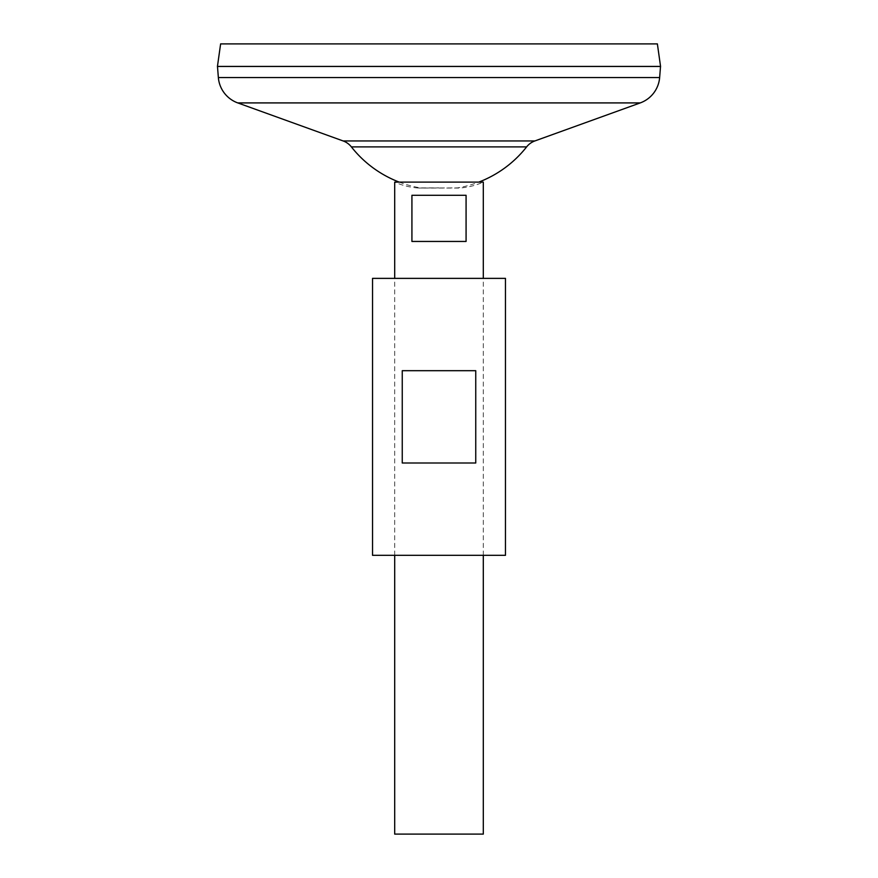 <?xml version="1.0" encoding="UTF-8"?>
<svg xmlns="http://www.w3.org/2000/svg" width="878" height="878" viewBox="0 0 878 878"><rect width="100%" height="100%" fill="white"/><g stroke="black" fill="none" stroke-linecap="round" stroke-linejoin="round"><path stroke-width="0.66" stroke-dasharray="4.39 3.29" d="M483.306 555.313L483.306 278.37M394.694 555.313L394.694 278.37M399.227 182.108A111.484 111.484 0 0 0 420.54 187.903L439 187.903L418.696 188.046A70.163 70.163 0 0 1 394.694 182.108L483.306 182.108A70.163 70.163 0 0 1 459.304 188.046L418.696 188.046L457.46 187.903A111.484 111.484 0 0 0 478.773 182.108M217.481 66.465L660.519 66.465M217.481 66.421L660.552 66.421M526.613 146.9L351.387 146.9M657.381 43.9L220.619 43.9M483.306 834.1L394.694 834.1M411.925 195.289L466.075 195.289L411.925 195.289L466.075 195.289L466.075 241.45L411.925 241.45L466.075 241.45L411.925 241.45L411.925 195.289M372.535 278.37L505.465 278.37M372.535 555.313L505.465 555.313M439 463.002L475.744 463.002L475.744 370.692L402.256 370.692L402.256 463.002L439 463.002M402.256 370.692L475.744 370.692L402.256 370.692M402.256 463.002L475.744 463.002L402.256 463.002M534.856 140.952L343.144 140.952M640.238 102.913L237.762 102.913M659.641 77.538L218.359 77.538"/><path stroke-width="1.32" d="M466.075 195.289L466.075 241.45L411.925 241.45L411.925 195.289L466.075 195.289M394.694 555.313L394.694 834.1L483.306 834.1L483.306 555.313M483.306 278.37L483.306 182.108L394.694 182.108L394.694 278.37M220.619 43.9L657.381 43.9L660.552 66.421L217.448 66.421L220.619 43.9M217.481 66.421L218.359 77.538A29.545 29.545 0 0 0 237.762 102.913L343.144 140.952L534.856 140.952L640.238 102.913A29.545 29.545 0 0 0 659.641 77.538L660.519 66.421M217.448 66.465L660.552 66.465M343.144 140.952A18.46 18.46 0 0 1 351.387 146.9L526.613 146.9A18.46 18.46 0 0 1 534.856 140.952M505.465 278.37L372.535 278.37L372.535 555.313L505.465 555.313L505.465 278.37M439 370.692L475.744 370.692L475.744 463.002L402.256 463.002L402.256 370.692L439 370.692M218.359 77.538L659.641 77.538M237.762 102.913L640.238 102.913M351.387 146.9A111.484 111.484 0 0 0 399.227 182.108M478.773 182.108A111.484 111.484 0 0 0 526.613 146.9"/></g></svg>
